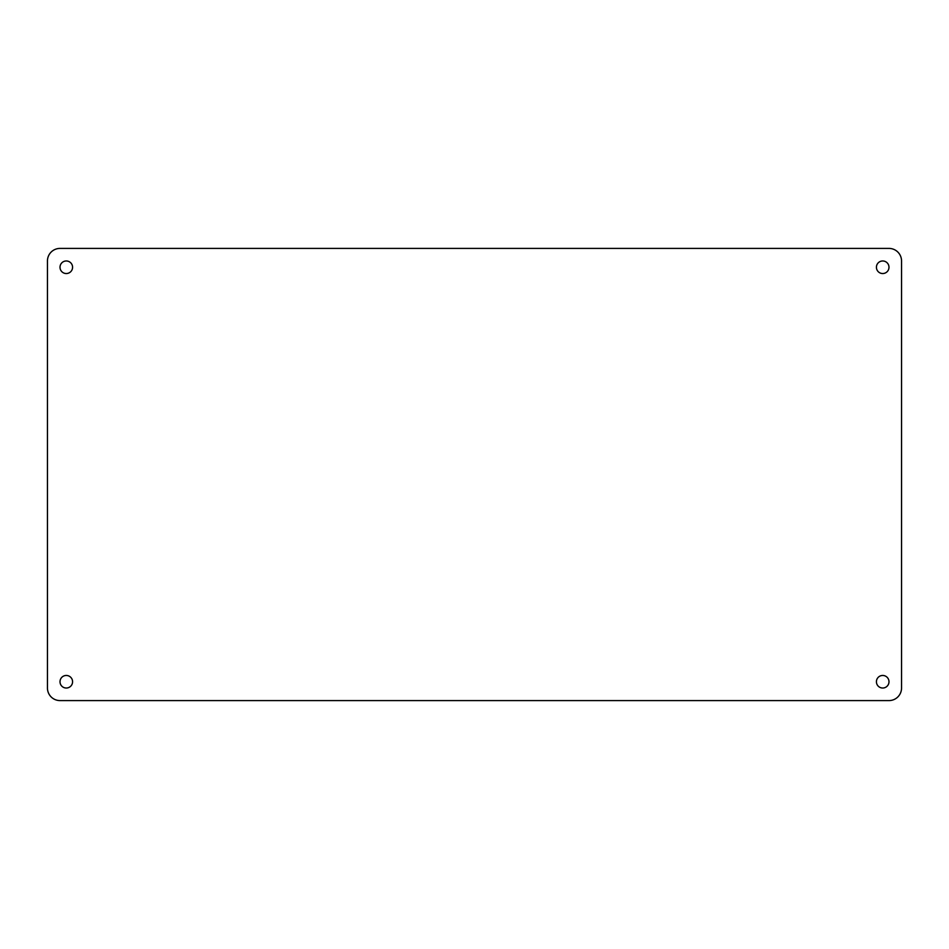 <?xml version="1.0" encoding="UTF-8"?>
<svg xmlns="http://www.w3.org/2000/svg" width="949" height="949" viewBox="0 0 949 949"><rect width="100%" height="100%" fill="white"/><g stroke="black" fill="none" stroke-linecap="round" stroke-linejoin="round"><path stroke-width="1.42" d="M876.425 681.75A6.275 6.275 0 0 1 885.844 676.305A6.275 6.275 0 0 1 885.844 687.183A6.275 6.275 0 0 1 876.425 681.75M60.012 681.75A6.275 6.275 0 0 1 69.431 676.305A6.275 6.275 0 0 1 69.431 687.183A6.275 6.275 0 0 1 60.012 681.75M60.012 267.25A6.275 6.275 0 0 1 69.431 261.817A6.275 6.275 0 0 1 69.431 272.695A6.275 6.275 0 0 1 60.012 267.25M876.425 267.25A6.275 6.275 0 0 1 885.844 261.817A6.275 6.275 0 0 1 885.844 272.695A6.275 6.275 0 0 1 876.425 267.25M60.012 248.413L888.988 248.413A12.562 12.562 0 0 1 901.55 260.975L901.55 688.025A12.562 12.562 0 0 1 888.988 700.587L60.012 700.587A12.562 12.562 0 0 1 47.45 688.025L47.45 260.975A12.562 12.562 0 0 1 60.012 248.413"/></g></svg>
